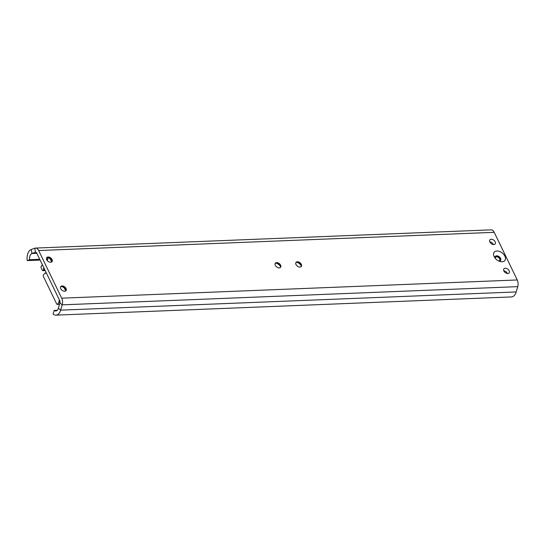 <?xml version="1.0" encoding="UTF-8"?>
<svg xmlns="http://www.w3.org/2000/svg" width="545" height="545" viewBox="0 0 545 545"><rect width="100%" height="100%" fill="white"/><g stroke="black" fill="none" stroke-linecap="round" stroke-linejoin="round"><path stroke-width="0.82" d="M504.908 256.177A6.758 4.374 37.6 0 0 496.924 251.013A6.758 4.374 37.6 0 0 494.138 256.613A6.758 4.374 37.6 0 0 494.424 257.151A6.758 4.374 37.6 0 0 500.092 261.518A6.758 4.374 37.6 0 0 504.908 256.177M498.975 261.116A3.325 2.153 37.6 0 0 500.562 260.496A3.325 2.153 37.6 0 0 500.576 258.364A3.325 2.153 37.6 0 0 497.946 256.041A3.325 2.153 37.6 0 0 495.289 256.436A3.325 2.153 37.6 0 0 495.098 258.132M500.371 260.701A3.325 2.153 37.6 0 0 500.242 258.8A3.325 2.153 37.6 0 0 497.796 256.559A3.325 2.153 37.6 0 0 495.146 256.675M489.771 241.796A3.325 2.153 -142.4 0 1 493.239 244.317A3.325 2.153 -142.4 0 1 493.334 244.541M489.873 242.014A3.325 2.153 -142.4 0 1 489.887 239.882A3.325 2.153 -142.4 0 1 492.537 239.487A3.325 2.153 -142.4 0 1 495.173 241.803A3.325 2.153 -142.4 0 1 495.153 243.942A3.325 2.153 -142.4 0 1 492.503 244.337A3.325 2.153 -142.4 0 1 489.873 242.014M503.778 270.763A3.325 2.153 -142.4 0 1 507.238 273.283A3.325 2.153 -142.4 0 1 507.341 273.508M503.873 270.988A3.325 2.153 -142.4 0 1 503.893 268.849A3.325 2.153 -142.4 0 1 506.543 268.453A3.325 2.153 -142.4 0 1 509.173 270.776A3.325 2.153 -142.4 0 1 509.159 272.909A3.325 2.153 -142.4 0 1 506.509 273.304A3.325 2.153 -142.4 0 1 503.873 270.988M276.492 263.201A6.499 4.203 -142.4 0 1 280.307 266.137M275.13 263.548A3.325 2.153 -142.4 0 1 277.214 263.324A3.325 2.153 -142.4 0 1 280.001 265.476A3.325 2.153 -142.4 0 1 280.144 265.742A3.325 2.153 -142.4 0 1 280.314 267.547M275.3 265.354A3.325 2.153 -142.4 0 1 275.32 263.221A3.325 2.153 -142.4 0 1 277.97 262.826A3.325 2.153 -142.4 0 1 280.6 265.142A3.325 2.153 -142.4 0 1 280.586 267.282A3.325 2.153 -142.4 0 1 277.936 267.677A3.325 2.153 -142.4 0 1 275.3 265.354M297.202 262.377A6.499 4.203 -142.4 0 1 301.01 265.313M295.833 262.724A3.325 2.153 -142.4 0 1 297.917 262.499A3.325 2.153 -142.4 0 1 300.711 264.652A3.325 2.153 -142.4 0 1 300.854 264.911A3.325 2.153 -142.4 0 1 301.024 266.723M296.01 264.529A3.325 2.153 -142.4 0 1 296.024 262.39A3.325 2.153 -142.4 0 1 298.68 262.002A3.325 2.153 -142.4 0 1 301.31 264.318A3.325 2.153 -142.4 0 1 301.296 266.451A3.325 2.153 -142.4 0 1 298.64 266.846A3.325 2.153 -142.4 0 1 296.01 264.529M61.926 286.541A6.499 4.203 -142.4 0 1 65.734 289.477M60.556 286.888A3.325 2.153 -142.4 0 1 62.641 286.663A3.325 2.153 -142.4 0 1 65.434 288.816A3.325 2.153 -142.4 0 1 65.577 289.082A3.325 2.153 -142.4 0 1 65.747 290.887M60.733 288.693A3.325 2.153 -142.4 0 1 60.747 286.561A3.325 2.153 -142.4 0 1 63.404 286.166A3.325 2.153 -142.4 0 1 66.034 288.482A3.325 2.153 -142.4 0 1 66.02 290.621A3.325 2.153 -142.4 0 1 63.363 291.016A3.325 2.153 -142.4 0 1 60.733 288.693M47.919 257.574A6.499 4.203 -142.4 0 1 51.734 260.51M46.557 257.921A3.325 2.153 -142.4 0 1 48.641 257.696A3.325 2.153 -142.4 0 1 51.428 259.849A3.325 2.153 -142.4 0 1 51.571 260.115A3.325 2.153 -142.4 0 1 51.741 261.92M46.727 259.727A3.325 2.153 -142.4 0 1 46.747 257.594A3.325 2.153 -142.4 0 1 49.397 257.199A3.325 2.153 -142.4 0 1 52.027 259.515A3.325 2.153 -142.4 0 1 52.013 261.654A3.325 2.153 -142.4 0 1 49.363 262.05A3.325 2.153 -142.4 0 1 46.727 259.727M57.232 310.262L54.18 310.384A5.198 3.134 -92.3 0 0 55.733 310.984A5.198 3.134 -92.3 0 0 58.363 308.211L59.916 302.911A2.078 1.254 -92.3 0 0 59.746 300.683L36.719 253.043A2.078 1.254 -92.3 0 0 35.67 252.226A2.078 1.254 -92.3 0 0 35.432 252.274L31.93 253.534A5.198 3.134 -92.3 0 0 29.682 259.706L27.25 260.585L40.112 260.074M54.18 310.384L53.097 314.056A9.354 5.641 -92.3 0 0 55.897 315.139A9.354 5.641 -92.3 0 0 60.631 310.153L62.184 304.846A6.233 3.76 -92.3 0 0 61.68 298.176L38.654 250.536A6.233 3.76 -92.3 0 0 35.5 248.07A6.233 3.76 -92.3 0 0 34.805 248.207L31.297 249.474A9.354 5.641 -92.3 0 0 27.25 260.585M55.897 315.139L511.462 296.93A9.354 5.641 -92.3 0 0 516.197 291.943L517.75 286.643A6.233 3.76 -92.3 0 0 517.253 279.966L494.22 232.327A6.233 3.76 -92.3 0 0 491.072 229.861L35.5 248.07M47.762 258.984L46.488 259.038M39.744 259.304L29.682 259.706M47.579 259.774L46.768 259.808M495.316 258.398A2.596 1.683 -142.4 0 1 495.528 257.322A2.596 1.683 -142.4 0 1 497.605 257.015A2.596 1.683 -142.4 0 1 499.656 258.821A2.596 1.683 -142.4 0 1 499.649 260.49A2.596 1.683 -142.4 0 1 498.661 260.973M42.401 264.802L41.222 266.328A1.042 0.627 -92.3 0 0 41.141 267.786L42.34 270.266A1.042 0.627 -92.3 0 0 42.864 270.681A1.042 0.627 -92.3 0 0 43.225 270.47L43.477 269.843A3.536 2.132 87.7 0 1 43.798 267.697M47.96 257.587L47.878 257.908A5.198 3.134 87.7 0 1 47.279 260.571M65.707 290.914L64.296 287.998M51.7 261.947L50.29 259.032M46.4 273.065A3.536 2.132 87.7 0 1 45.773 273.249A3.536 2.132 87.7 0 1 45.058 273.079L43.423 274.912A1.042 0.627 -92.3 0 0 43.334 276.37L56.694 303.994A1.042 0.627 -92.3 0 0 57.218 304.403A1.042 0.627 -92.3 0 0 57.572 304.192L59.044 301.998A3.536 2.132 87.7 0 1 59.351 299.866M35.902 252.253L35.432 252.274L34.805 248.207M59.916 302.911L62.184 304.846L517.75 286.643M58.363 308.211L60.631 310.153L516.197 291.943M36.862 253.336L31.93 253.534L31.297 249.474M494.22 232.327L38.654 250.536M517.253 279.966L61.68 298.176M44.813 269.795L43.477 269.843M45.017 270.218L43.368 270.279M45.106 270.395L43.225 270.47M60.039 301.957L59.044 301.998M60.018 302.393L58.928 302.434M59.562 304.11L57.572 304.192M46.38 273.025L45.058 273.079M45.201 270.586L42.864 270.681M59.507 304.314L57.218 304.403M46.366 272.997L44.956 273.052"/></g></svg>
